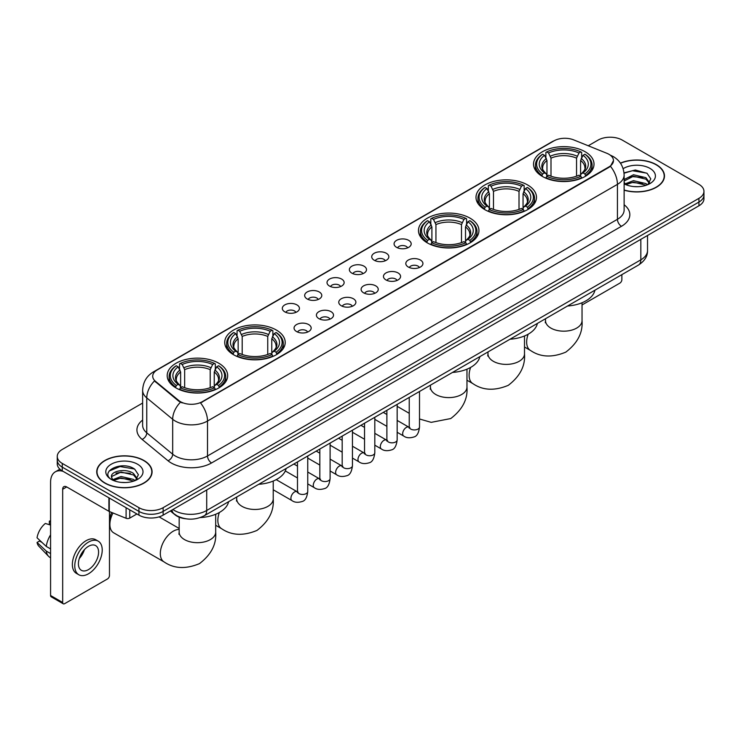 <?xml version="1.0" encoding="UTF-8"?>
<svg xmlns="http://www.w3.org/2000/svg" width="741" height="741" viewBox="0 0 741 741"><rect width="100%" height="100%" fill="white"/><g stroke="black" fill="none" stroke-linecap="round" stroke-linejoin="round"><path stroke-width="1.11" d="M218.817 363.257A30.242 17.46 0 0 0 185.861 359.468A30.242 17.46 0 0 0 167.188 375.604A30.242 17.46 0 0 0 176.052 387.951A30.242 17.46 0 0 0 209.008 391.73A30.242 17.46 0 0 0 227.672 375.604A30.242 17.46 0 0 0 218.817 363.257M527.629 184.963A30.242 17.46 0 0 0 494.673 181.184A30.242 17.46 0 0 0 476 197.31A30.242 17.46 0 0 0 484.855 209.657A30.242 17.46 0 0 0 517.811 213.445A30.242 17.46 0 0 0 536.484 197.31A30.242 17.46 0 0 0 527.629 184.963M470.09 218.187A30.242 17.46 0 0 0 437.134 214.399A30.242 17.46 0 0 0 418.47 230.525A30.242 17.46 0 0 0 427.325 242.872A30.242 17.46 0 0 0 460.281 246.66A30.242 17.46 0 0 0 478.945 230.525A30.242 17.46 0 0 0 470.09 218.187M276.347 330.041A30.242 17.46 0 0 0 243.391 326.253A30.242 17.46 0 0 0 224.727 342.388A30.242 17.46 0 0 0 233.582 354.735A30.242 17.46 0 0 0 266.538 358.514A30.242 17.46 0 0 0 285.211 342.388A30.242 17.46 0 0 0 276.347 330.041M585.158 151.748A30.242 17.46 0 0 0 552.202 147.968A30.242 17.46 0 0 0 533.539 164.094A30.242 17.46 0 0 0 542.393 176.441A30.242 17.46 0 0 0 575.349 180.23A30.242 17.46 0 0 0 594.013 164.094A30.242 17.46 0 0 0 585.158 151.748M396.583 247.346A8.559 4.937 180 0 1 394.879 245.947A8.559 4.937 180 0 1 397.722 239.806A8.559 4.937 180 0 1 408.689 240.362A8.559 4.937 180 0 1 410.384 245.947A8.559 4.937 180 0 1 396.583 247.346M407.643 247.855A5.131 2.964 0 0 0 406.263 246.42A5.131 2.964 0 0 0 401.205 245.66A5.131 2.964 0 0 0 397.621 247.855M374.233 260.248A8.559 4.937 180 0 1 372.528 258.85A8.559 4.937 180 0 1 375.363 252.709A8.559 4.937 180 0 1 386.33 253.265A8.559 4.937 180 0 1 388.034 258.85A8.559 4.937 180 0 1 374.233 260.248M385.292 260.767A5.131 2.964 0 0 0 383.912 259.322A5.131 2.964 0 0 0 378.855 258.572A5.131 2.964 0 0 0 375.27 260.767M351.882 273.16A8.559 4.937 180 0 1 350.178 271.762A8.559 4.937 180 0 1 353.012 265.621A8.559 4.937 180 0 1 363.979 266.167A8.559 4.937 180 0 1 365.684 271.762A8.559 4.937 180 0 1 351.882 273.16M362.942 273.67A5.131 2.964 0 0 0 361.562 272.225A5.131 2.964 0 0 0 356.504 271.475A5.131 2.964 0 0 0 352.92 273.67M329.523 286.063A8.559 4.937 180 0 1 327.828 284.664A8.559 4.937 180 0 1 330.662 278.523A8.559 4.937 180 0 1 341.629 279.07A8.559 4.937 180 0 1 343.324 284.664A8.559 4.937 180 0 1 329.523 286.063M340.591 286.572A5.131 2.964 0 0 0 339.211 285.128A5.131 2.964 0 0 0 334.154 284.377A5.131 2.964 0 0 0 330.569 286.572M307.172 298.966A8.559 4.937 180 0 1 305.477 297.567A8.559 4.937 180 0 1 308.312 291.426A8.559 4.937 180 0 1 319.278 291.982A8.559 4.937 180 0 1 320.973 297.567A8.559 4.937 180 0 1 307.172 298.966M318.232 299.475A5.131 2.964 0 0 0 316.861 298.03A5.131 2.964 0 0 0 311.794 297.28A5.131 2.964 0 0 0 308.219 299.475M284.822 311.868A8.559 4.937 180 0 1 283.127 310.47A8.559 4.937 180 0 1 285.961 304.329A8.559 4.937 180 0 1 296.928 304.884A8.559 4.937 180 0 1 298.623 310.47A8.559 4.937 180 0 1 284.822 311.868M295.881 312.387A5.131 2.964 0 0 0 294.501 310.942A5.131 2.964 0 0 0 289.444 310.183A5.131 2.964 0 0 0 285.869 312.387M408.319 267.029A8.559 4.937 180 0 1 406.624 265.63A8.559 4.937 180 0 1 409.458 259.489A8.559 4.937 180 0 1 420.425 260.045A8.559 4.937 180 0 1 422.12 265.63A8.559 4.937 180 0 1 408.319 267.029M419.387 267.538A5.131 2.964 0 0 0 418.007 266.102A5.131 2.964 0 0 0 412.95 265.343A5.131 2.964 0 0 0 409.365 267.538M385.968 279.931A8.559 4.937 180 0 1 384.273 278.533A8.559 4.937 180 0 1 387.108 272.392A8.559 4.937 180 0 1 398.074 272.947A8.559 4.937 180 0 1 399.77 278.533A8.559 4.937 180 0 1 385.968 279.931M397.028 280.45A5.131 2.964 0 0 0 395.657 279.005A5.131 2.964 0 0 0 390.59 278.255A5.131 2.964 0 0 0 387.015 280.45M363.618 292.843A8.559 4.937 180 0 1 361.923 291.445A8.559 4.937 180 0 1 364.757 285.304A8.559 4.937 180 0 1 375.724 285.85A8.559 4.937 180 0 1 377.419 291.445A8.559 4.937 180 0 1 363.618 292.843M374.677 293.353A5.131 2.964 0 0 0 373.297 291.908A5.131 2.964 0 0 0 368.24 291.157A5.131 2.964 0 0 0 364.665 293.353M341.268 305.746A8.559 4.937 180 0 1 339.573 304.347A8.559 4.937 180 0 1 342.407 298.206A8.559 4.937 180 0 1 353.374 298.753A8.559 4.937 180 0 1 355.069 304.347A8.559 4.937 180 0 1 341.268 305.746M352.327 306.255A5.131 2.964 0 0 0 350.947 304.81A5.131 2.964 0 0 0 345.89 304.06A5.131 2.964 0 0 0 342.305 306.255M318.917 318.649A8.559 4.937 180 0 1 317.213 317.25A8.559 4.937 180 0 1 320.047 311.109A8.559 4.937 180 0 1 331.023 311.665A8.559 4.937 180 0 1 332.718 317.25A8.559 4.937 180 0 1 318.917 318.649M329.977 319.158A5.131 2.964 0 0 0 328.596 317.713A5.131 2.964 0 0 0 323.539 316.963A5.131 2.964 0 0 0 319.955 319.158M296.567 331.551A8.559 4.937 180 0 1 294.862 330.153A8.559 4.937 180 0 1 297.697 324.012A8.559 4.937 180 0 1 308.664 324.567A8.559 4.937 180 0 1 310.368 330.153A8.559 4.937 180 0 1 296.567 331.551M307.626 332.07A5.131 2.964 0 0 0 306.246 330.625A5.131 2.964 0 0 0 301.189 329.875A5.131 2.964 0 0 0 297.604 332.07M606.907 153.313A15.404 8.892 180 0 1 608.963 154.313A15.404 8.892 180 0 1 613.474 160.602A15.404 8.892 180 0 1 608.963 166.892L202.274 401.687A15.404 8.892 180 0 1 178.757 400.501L155.499 381.319A15.404 8.892 180 0 1 152.711 376.224A15.404 8.892 180 0 1 157.222 369.935L553.953 140.883A15.404 8.892 180 0 1 573.682 139.882L606.907 153.313M185.769 518.783A17.117 9.883 180 0 1 174.941 514.745L170.365 510.966M624.126 190.178A27.676 15.978 0 0 0 664.473 175.978A27.676 15.978 0 0 0 656.369 164.678A27.676 15.978 0 0 0 620.402 163.113M143.976 460.504A27.676 15.978 0 0 0 113.818 457.049A27.676 15.978 0 0 0 96.728 471.804A27.676 15.978 0 0 0 104.842 483.104A27.676 15.978 0 0 0 134.992 486.568A27.676 15.978 0 0 0 152.081 471.804A27.676 15.978 0 0 0 143.976 460.504M613.474 160.602L610.454 166.262L608.963 167.346L200.542 402.928A19.97 11.532 60 0 1 207.517 421.027A22.823 13.181 180 0 1 175.246 421.027A22.823 13.181 180 0 1 172.681 419.267L146.764 397.889A22.823 13.181 180 0 1 142.633 390.331L142.633 425.278A22.823 13.181 0 0 0 146.764 432.837L172.681 454.205A22.823 13.181 0 0 0 175.246 455.965A22.823 13.181 0 0 0 207.517 455.965L617.438 219.299A22.823 13.181 0 0 0 624.126 209.981L624.126 175.043A22.823 13.181 180 0 1 617.438 184.361A19.97 11.532 -120 0 0 610.454 166.262M142.633 403.048L62.272 449.444A17.117 9.883 0 0 0 57.261 456.428L57.261 463.885A17.117 9.883 0 0 0 62.272 470.878L138.928 515.134L138.928 511.401A17.117 9.883 0 0 0 163.14 511.401L698.939 202.061A17.117 9.883 0 0 0 703.95 195.078A17.117 9.883 0 0 1 698.939 202.061L163.14 511.401A17.117 9.883 0 0 1 138.928 511.401L62.272 467.145L138.928 511.401L138.928 507.678A17.117 9.883 0 0 0 163.14 507.678L698.939 198.338A17.117 9.883 0 0 0 703.95 191.354A17.117 9.883 0 0 0 698.939 184.361L622.283 140.105A17.117 9.883 0 0 0 598.07 140.105L588.252 145.773M57.261 460.161A17.117 9.883 0 0 0 62.272 467.145A17.117 9.883 0 0 1 57.261 460.161M182.221 402.928L178.757 401.177L154.461 380.948A19.97 13.357 129.5 0 0 146.764 397.889L146.764 432.837A5.706 3.816 -50.5 0 1 142.087 439.385A28.529 16.469 180 0 1 142.633 420.054M57.261 456.428A17.117 9.883 0 0 0 62.272 463.421L138.928 507.678M138.928 515.134A17.117 9.883 0 0 0 163.14 515.134L698.939 205.794A17.117 9.883 0 0 0 703.95 198.801L703.95 191.354M624.126 189.992A27.389 15.811 0 0 0 664.195 175.978A27.389 15.811 0 0 0 656.165 164.798A27.389 15.811 0 0 0 620.504 163.27M633.712 186.565L638.01 186.695M625.163 183.833L633.462 180.665L645.92 183.583L647.43 184.787M625.923 184.629L633.462 182.147L646.189 185.25M624.126 181.98A12.893 7.447 0 0 0 626.043 184.731M624.126 179.535L633.462 174.756L645.92 177.664L649.625 182.786M624.126 181.017L633.462 176.228L645.92 179.146L649.329 183.166M624.246 183.888L624.913 184.296M624.126 183.833A18.599 10.735 0 0 0 649.959 183.573A18.599 10.735 0 0 0 649.959 168.383A18.599 10.735 0 0 0 623.135 168.689M647.866 184.611L650.783 178.887L647.097 173.329L635.343 170.004L624.005 172.866M625.293 184.407L624.126 183.036M624.042 173.199L632.453 170.717L646.847 173.162M628.349 177.377L632.453 176.636L642.725 177.516M628.349 183.296L632.453 182.545L642.725 183.435M582.037 304.968L619.856 283.127A2.853 1.649 120 0 0 621.875 279.635L621.875 274.642M105.037 482.984A27.389 15.811 0 0 0 134.89 486.411A27.389 15.811 0 0 0 151.794 471.804A27.389 15.811 0 0 0 143.773 460.624A27.389 15.811 0 0 0 113.929 457.197A27.389 15.811 0 0 0 97.015 471.804A27.389 15.811 0 0 0 105.037 482.984M121.311 482.391L125.618 482.521M112.762 479.668L121.07 476.5L133.528 479.408L135.029 480.622M113.53 480.464L121.07 477.973L133.797 481.076M112.891 480.242L111.558 477.121A12.893 7.447 0 0 0 113.642 480.566M137.224 478.612L133.528 473.499C125.785 467.719 109.853 471.285 111.558 477.121L111.511 476.546M111.595 477.297L111.947 476.343L121.07 472.063L133.528 474.972L136.937 478.992M135.473 480.437L138.391 474.712L134.705 469.164C121.654 459.781 98.46 472.147 111.854 479.723L112.512 480.131M137.557 464.209A18.599 10.735 0 0 0 111.252 464.209A18.599 10.735 0 0 0 111.252 479.399A18.599 10.735 0 0 0 137.557 479.399A18.599 10.735 0 0 0 137.557 464.209M109.131 471.026L120.051 466.543L134.445 468.997M115.957 473.203L120.051 472.462L130.333 473.342M115.957 479.121L120.051 478.38L130.333 479.26M541.847 176.117L542.662 173.959A27.158 15.681 0 0 1 542.662 154.23L544.524 155.314A24.536 14.162 0 0 0 544.524 172.875L546.376 173.931L546.969 176.126M546.969 175.228L546.969 160.482L544.524 155.314M545.885 157.648L545.885 152.368L546.691 151.905A27.158 15.681 0 0 1 580.861 151.905L578.99 152.979A24.536 14.162 0 0 0 548.562 152.979L550.998 158.148L550.998 176.191M576.554 176.191L576.554 158.148L578.99 152.979M567.55 306.005A31.381 18.117 0 0 0 594.93 290.194M545.885 177.683A28.297 16.339 0 0 0 581.666 177.683L580.861 176.284A27.158 15.681 0 0 1 546.691 176.284L545.885 178.173M581.666 178.173L581.666 177.683M542.662 154.23L541.847 154.693A28.297 16.339 0 0 0 535.474 165.03A28.297 16.339 0 0 0 541.847 175.358M580.861 151.905L581.666 152.368L581.666 157.648M546.691 176.284L548.562 175.209A24.536 14.162 0 0 0 578.99 175.209L580.861 176.284M544.524 172.875L542.662 173.959M548.562 152.979L546.691 151.905M546.376 158.491A21.943 12.671 0 0 0 546.376 173.931L546.478 173.996C543.357 170.976 542.088 168.929 542.662 167.855A21.109 12.189 0 0 1 546.969 160.482M585.705 175.358A28.297 16.339 0 0 0 592.078 165.03A28.297 16.339 0 0 0 585.705 154.693L584.89 154.23A27.158 15.681 0 0 1 584.89 173.959L585.705 176.117M584.89 173.959L583.028 172.875A24.536 14.162 0 0 0 583.028 155.314L584.89 154.23M583.028 155.314L580.583 160.482L580.583 175.228L581.185 173.931L583.028 172.875M580.583 160.482A21.109 12.189 0 0 1 584.89 167.855C585.464 168.939 584.195 170.986 581.074 173.996L581.185 173.931A21.943 12.671 0 0 0 581.185 158.491M580.583 176.126L580.583 175.228M484.318 209.333L485.123 207.174A27.158 15.681 0 0 1 485.123 187.454L486.994 188.529A24.536 14.162 0 0 0 486.994 206.1L488.838 207.147L489.43 209.342M489.43 208.443L489.43 193.697L486.994 188.529M488.347 190.863L488.347 185.583L489.162 185.12A27.158 15.681 0 0 1 523.322 185.12L521.46 186.195A24.536 14.162 0 0 0 491.033 186.195L493.469 191.363L493.469 209.407M519.015 209.407L519.015 191.363L521.46 186.195M510.012 339.221A31.381 18.117 0 0 0 537.401 323.409M488.347 210.907A28.297 16.339 0 0 0 524.137 210.907L523.322 209.499A27.158 15.681 0 0 1 489.162 209.499L488.347 211.389M524.137 211.389L524.137 210.907M485.123 187.454L484.318 187.918A28.297 16.339 0 0 0 477.945 198.245A28.297 16.339 0 0 0 484.318 208.573M523.322 185.12L524.137 185.583L524.137 190.863M489.162 209.499L491.033 208.425A24.536 14.162 0 0 0 521.46 208.425L523.322 209.499M486.994 206.1L485.123 207.174M491.033 186.195L489.162 185.12M488.838 191.706A21.943 12.671 0 0 0 488.838 207.147L488.94 207.211C485.827 204.201 484.549 202.154 485.133 201.07A21.109 12.189 0 0 1 489.43 193.697M528.166 208.573A28.297 16.339 0 0 0 534.548 198.245A28.297 16.339 0 0 0 528.166 187.918L527.36 187.454A27.158 15.681 0 0 1 527.36 207.174L528.166 209.333M527.36 207.174L525.489 206.1A24.536 14.162 0 0 0 525.489 188.529L527.36 187.454M525.489 188.529L523.053 193.697L523.053 208.443L523.646 207.147L525.489 206.1M523.053 193.697A21.109 12.189 0 0 1 527.351 201.07C527.925 202.154 526.656 204.201 523.544 207.211L523.646 207.147A21.943 12.671 0 0 0 523.646 191.706M523.053 209.342L523.053 208.443M426.779 242.548L427.594 240.39A27.158 15.681 0 0 1 427.594 220.67L429.456 221.744A24.536 14.162 0 0 0 429.456 239.315L431.308 240.362L431.901 242.566M431.901 241.668L431.901 226.913L429.456 221.744M430.817 224.078L430.817 218.799L431.623 218.336A27.158 15.681 0 0 1 465.793 218.336L463.922 219.419A24.536 14.162 0 0 0 433.494 219.419L435.94 224.588L435.94 242.622M461.486 242.622L461.486 224.588L463.922 219.419M452.482 372.436A31.381 18.117 0 0 0 479.862 356.634M430.817 244.122A28.297 16.339 0 0 0 466.598 244.122L465.793 242.724A27.158 15.681 0 0 1 431.623 242.724L430.817 244.604M466.598 244.604L466.598 244.122M427.594 220.67L426.779 221.133A28.297 16.339 0 0 0 420.406 231.461A28.297 16.339 0 0 0 426.779 241.788M465.793 218.336L466.598 218.799L466.598 224.078M431.623 242.724L433.494 241.64A24.536 14.162 0 0 0 463.922 241.64L465.793 242.724M429.456 239.315L427.594 240.39M433.494 219.419L431.623 218.336M431.308 224.921A21.943 12.671 0 0 0 431.308 240.362L431.41 240.427C428.289 237.416 427.02 235.369 427.594 234.286A21.109 12.189 0 0 1 431.901 226.913M470.637 241.788A28.297 16.339 0 0 0 477.009 231.461A28.297 16.339 0 0 0 470.637 221.133L469.822 220.67A27.158 15.681 0 0 1 469.822 240.39L470.637 242.548M469.822 240.39L467.96 239.315A24.536 14.162 0 0 0 467.96 221.744L469.822 220.67M467.96 221.744L465.515 226.913L465.515 241.668L466.117 240.362L467.96 239.315M465.515 226.913A21.109 12.189 0 0 1 469.822 234.286C470.396 235.369 469.127 237.416 466.006 240.427L466.117 240.362A21.943 12.671 0 0 0 466.117 224.921M465.515 242.566L465.515 241.668M233.035 354.411L233.85 352.244A27.158 15.681 0 0 1 233.85 332.524L235.721 333.598A24.536 14.162 0 0 0 235.721 351.169L237.565 352.216L238.157 354.42M238.157 353.522L238.157 338.767L235.721 333.598M237.074 335.942L237.074 330.653L237.889 330.19A27.158 15.681 0 0 1 272.049 330.19L270.178 331.273A24.536 14.162 0 0 0 239.751 331.273L242.196 336.442L242.196 354.476M267.742 354.476L267.742 336.442L270.178 331.273M258.739 484.299A31.381 18.117 0 0 0 286.119 468.488M237.074 355.976A28.297 16.339 0 0 0 272.855 355.976L272.049 354.578A27.158 15.681 0 0 1 237.889 354.578L237.074 356.458M272.855 356.458L272.855 355.976M233.85 332.524L233.035 332.987A28.297 16.339 0 0 0 226.663 343.315A28.297 16.339 0 0 0 233.035 353.652M272.049 330.19L272.855 330.653L272.855 335.942M237.889 354.578L239.751 353.494A24.536 14.162 0 0 0 270.178 353.494L272.049 354.578M235.721 351.169L233.85 352.244M239.751 331.273L237.889 330.19M237.565 336.775A21.943 12.671 0 0 0 237.565 352.216L237.666 352.281C234.545 349.27 233.276 347.223 233.85 346.149A21.109 12.189 0 0 1 238.157 338.767M276.893 353.652A28.297 16.339 0 0 0 283.266 343.315A28.297 16.339 0 0 0 276.893 332.987L276.078 332.524A27.158 15.681 0 0 1 276.078 352.244L276.893 354.411M276.078 352.244L274.216 351.169A24.536 14.162 0 0 0 274.216 333.598L276.078 332.524M274.216 333.598L271.771 338.767L271.771 353.522L272.373 352.216L274.216 351.169M271.771 338.767A21.109 12.189 0 0 1 276.078 346.149C276.652 347.233 275.383 349.28 272.271 352.281L272.373 352.216A21.943 12.671 0 0 0 272.373 336.775M271.771 354.42L271.771 353.522M112.975 512.985A18.256 10.541 120 0 0 109.881 524.452L109.881 519.793A12.551 7.243 -60 0 1 111.724 512.476M109.881 524.452A18.256 10.541 120 0 0 113.66 532.807L164.094 561.928A18.256 10.541 -60 0 1 161.297 547.293A18.256 10.541 -60 0 1 173.227 531.204A18.256 10.541 -60 0 1 179.174 529.445M175.506 387.626L176.321 385.468A27.158 15.681 0 0 1 176.321 365.739L178.183 366.823A24.536 14.162 0 0 0 178.183 384.384L180.026 385.431L180.628 387.636M180.628 386.737L180.628 371.991L178.183 366.823M179.544 369.157L179.544 363.877L180.35 363.414A27.158 15.681 0 0 1 214.51 363.414L212.648 364.489A24.536 14.162 0 0 0 182.221 364.489L184.657 369.657L184.657 387.691M210.203 387.691L210.203 369.657L212.648 364.489M200.227 517.57A31.381 18.117 0 0 0 228.589 501.703M179.544 389.192A28.297 16.339 0 0 0 215.325 389.192L214.51 387.793A27.158 15.681 0 0 1 180.35 387.793L179.544 389.673M215.325 389.673L215.325 389.192M176.321 365.739L175.506 366.202A28.297 16.339 0 0 0 169.133 376.53A28.297 16.339 0 0 0 175.506 386.867M214.51 363.414L215.325 363.877L215.325 369.157M180.35 387.793L182.221 386.719A24.536 14.162 0 0 0 212.648 386.719L214.51 387.793M178.183 384.384L176.321 385.468M182.221 364.489L180.35 363.414M180.026 370A21.943 12.671 0 0 0 180.026 385.431L180.128 385.505C177.016 382.486 175.747 380.439 176.321 379.364A21.109 12.189 0 0 1 180.628 371.991M219.364 386.867A28.297 16.339 0 0 0 225.736 376.53A28.297 16.339 0 0 0 219.364 366.202L218.549 365.739A27.158 15.681 0 0 1 218.549 385.468L219.364 387.626M218.549 385.468L216.678 384.384A24.536 14.162 0 0 0 216.678 366.823L218.549 365.739M216.678 366.823L214.242 371.991L214.242 386.737L214.834 385.431L216.678 384.384M214.242 371.991A21.109 12.189 0 0 1 218.539 379.364C219.123 380.448 217.845 382.495 214.733 385.505L214.834 385.431A21.943 12.671 0 0 0 214.834 370M214.242 387.636L214.242 386.737M129.749 509.836L129.749 518.098L136.909 513.967M63.124 471.369A22.823 13.181 -120 0 0 55.297 471.841A22.823 13.181 -120 0 0 50.573 482.289L50.573 595.495L62.679 602.489L62.679 489.273A5.706 3.297 60 0 1 63.856 486.661A5.706 3.297 60 0 1 66.709 486.948L108.899 511.299L108.899 497.795M62.679 602.489A2.853 1.649 120 0 0 63.263 603.795L51.166 596.801A2.853 1.649 -60 0 1 50.573 595.495M63.263 603.795A2.853 1.649 120 0 0 64.689 603.646L107.464 578.962A2.853 1.649 120 0 0 109.473 575.461L109.473 511.568M129.749 518.098A2.853 1.649 180 0 1 126.1 518.283L109.279 511.485A2.853 1.649 180 0 1 108.899 511.299M88.494 569.597A14.264 8.234 120 0 0 97.812 557.028A14.264 8.234 120 0 0 95.626 545.598A14.264 8.234 120 0 0 88.494 546.302A14.264 8.234 120 0 0 79.176 558.871A14.264 8.234 120 0 0 81.362 570.301A14.264 8.234 120 0 0 88.494 569.597M79.278 558.538A14.264 8.234 120 0 0 84.4 549.674M50.573 521.507L49.36 521.136L49.36 523.998L50.573 524.702M98.201 541.143L95.774 539.744A19.396 11.198 120 0 0 86.076 540.708A19.396 11.198 120 0 0 73.405 557.806A19.396 11.198 120 0 0 76.379 573.349L78.796 574.747A19.396 11.198 120 0 0 88.494 573.784A19.396 11.198 120 0 0 101.174 556.695A19.396 11.198 120 0 0 98.201 541.143A19.396 11.198 120 0 0 88.494 542.106A19.396 11.198 120 0 0 75.823 559.205A19.396 11.198 120 0 0 78.796 574.747M50.573 534.845A18.831 10.874 120 0 0 46.285 546.441L37.05 537.799A14.839 8.568 120 0 1 45.331 523.461L50.573 525.054M50.573 548.914L46.285 546.441M42.042 542.477L39.532 541.032L37.05 542.458L46.285 551.1L50.573 553.573M46.285 551.1A18.831 10.874 120 0 0 48.61 556.361A18.831 10.874 120 0 0 50.036 557.482L50.573 557.797M50.573 520.803A14.839 8.568 120 0 0 49.36 521.136M37.05 542.458A14.839 8.568 120 0 0 38.801 546.154L48.61 556.361M155.499 381.319L155.499 381.995M178.757 400.501L178.757 401.177M202.274 401.687L202.274 402.15M211.556 462.958A5.706 3.297 60 0 1 207.517 455.965L207.517 421.027L617.438 184.361L617.438 219.299A5.706 3.297 60 0 0 621.467 226.292L211.556 462.958A28.529 16.469 180 0 1 171.208 462.958A28.529 16.469 180 0 1 168.012 460.754L142.087 439.385M624.126 175.043C623.737 166.836 620.124 160.686 613.298 156.583L610.417 155.184A19.97 9.355 112 0 0 610.149 155.082M155.527 371.093A19.97 11.532 -120 0 0 153.461 371.871C146.625 375.974 143.022 382.124 142.633 390.331M153.461 371.871L552.277 141.614A19.97 11.532 60 0 1 553.786 140.975M180.461 402.233A19.97 13.357 129.5 0 0 172.681 419.267L172.681 454.205A5.706 3.816 -50.5 0 1 168.012 460.754M624.126 204.757A28.529 16.469 180 0 1 621.467 226.292M163.14 507.678L163.14 515.134M698.939 198.338L698.939 205.794M62.272 463.421L62.272 470.878M172.903 509.493A22.823 13.181 0 0 0 174.431 510.475A22.823 13.181 0 0 0 206.711 510.475L640.835 259.832A22.823 13.181 0 0 0 647.523 250.514C647.69 256.182 644.67 261.027 638.473 265.056L204.349 515.699A11.411 6.586 60 0 0 206.711 510.475L206.711 489.977M640.835 239.334L640.835 259.832A11.411 6.586 60 0 1 638.473 265.056M171.977 510.03A11.411 7.632 129.5 0 0 173.968 513.735L170.504 510.882M582.037 302.754L582.037 320.631A18.256 10.541 180 0 1 576.683 328.087A18.256 10.541 180 0 1 550.869 328.087A18.256 10.541 180 0 1 545.515 320.631L545.274 322.789M582.037 320.631C582.982 332.644 577.572 343.139 565.818 352.114C552.165 357.81 540.374 357.245 530.436 350.419A18.256 10.541 -60 0 1 528.166 334.2M576.554 158.148A21.109 12.189 0 0 0 550.998 158.148M577.146 156.156A21.943 12.671 0 0 0 550.406 156.156M524.498 335.969L524.498 353.846A18.256 10.541 180 0 1 519.154 361.302A18.256 10.541 180 0 1 493.33 361.302A18.256 10.541 180 0 1 487.986 353.846L487.745 356.004M524.498 353.846C525.443 365.859 520.034 376.354 508.28 385.329C494.627 391.026 482.836 390.461 472.906 383.634A18.256 10.541 -60 0 1 470.628 367.416M519.015 191.363A21.109 12.189 0 0 0 493.469 191.363M519.617 189.372A21.943 12.671 0 0 0 492.876 189.372M466.969 369.185L466.969 387.061A18.256 10.541 180 0 1 461.615 394.518A18.256 10.541 180 0 1 435.801 394.518A18.256 10.541 180 0 1 430.447 387.061L430.215 389.22M461.486 224.588A21.109 12.189 0 0 0 435.94 224.588M462.078 222.596A21.943 12.671 0 0 0 435.338 222.596M273.225 481.048L273.225 498.925A18.256 10.541 180 0 1 267.881 506.372A18.256 10.541 180 0 1 242.057 506.372A18.256 10.541 180 0 1 236.703 498.925L236.472 501.073M273.225 498.925C274.17 510.929 268.761 521.423 257.007 530.408C243.354 536.095 231.562 535.53 221.633 528.713A18.256 10.541 -60 0 1 219.355 512.494M267.742 336.442A21.109 12.189 0 0 0 242.196 336.442M268.335 334.45A21.943 12.671 0 0 0 241.594 334.45M215.687 514.263L215.687 532.14A18.256 10.541 180 0 1 210.342 539.596A18.256 10.541 180 0 1 184.518 539.596A18.256 10.541 180 0 1 179.174 532.14L178.933 534.289M210.203 369.657A21.109 12.189 0 0 0 184.657 369.657M210.805 367.666A21.943 12.671 0 0 0 184.064 367.666M419.508 391.48L419.508 426.964A5.131 2.964 180 0 1 417.767 429.187A5.131 2.964 180 0 1 410.746 429.067A5.131 2.964 180 0 1 409.236 426.964L409.078 428.076L409.532 427.696M419.508 426.964C418.804 432.929 416.961 436.264 413.969 436.958C409.727 438.274 406.318 437.977 403.734 436.069A5.131 2.964 -60 0 1 402.947 431.957A5.131 2.964 -60 0 1 406.309 427.437A5.131 2.964 -60 0 1 406.531 427.307A5.131 2.964 -60 0 1 408.875 427.177L409.912 427.594M397.157 404.382L397.157 439.876A5.131 2.964 180 0 1 395.416 442.099A5.131 2.964 180 0 1 388.395 441.969A5.131 2.964 180 0 1 386.885 439.876L386.719 440.978L387.182 440.599M397.157 439.876C396.454 445.832 394.61 449.166 391.619 449.861C387.376 451.176 383.968 450.88 381.383 448.981A5.131 2.964 -60 0 1 380.596 444.859A5.131 2.964 -60 0 1 383.949 440.339A5.131 2.964 -60 0 1 384.181 440.21A5.131 2.964 -60 0 1 386.524 440.08L387.562 440.497M374.807 417.285L374.807 452.779A5.131 2.964 180 0 1 373.066 455.002A5.131 2.964 180 0 1 366.035 454.872A5.131 2.964 180 0 1 364.535 452.779L364.368 453.881L364.831 453.501M374.807 452.779C374.103 458.744 372.251 462.069 369.268 462.773C365.026 464.079 361.617 463.783 359.033 461.884A5.131 2.964 -60 0 1 358.246 457.771A5.131 2.964 -60 0 1 361.599 453.242A5.131 2.964 -60 0 1 361.83 453.122A5.131 2.964 -60 0 1 364.164 452.992L365.211 453.399M352.457 430.188L352.457 465.681A5.131 2.964 180 0 1 350.715 467.904A5.131 2.964 180 0 1 343.685 467.775A5.131 2.964 180 0 1 342.185 465.681L342.018 466.793L342.481 466.413M352.457 465.681C351.753 471.647 349.9 474.972 346.918 475.676C342.675 476.982 339.258 476.695 336.683 474.786A5.131 2.964 -60 0 1 335.895 470.674A5.131 2.964 -60 0 1 339.248 466.145A5.131 2.964 -60 0 1 339.48 466.024A5.131 2.964 -60 0 1 341.814 465.894L342.861 466.302M330.106 443.09L330.106 478.584A5.131 2.964 180 0 1 328.365 480.807A5.131 2.964 180 0 1 321.335 480.687A5.131 2.964 180 0 1 319.834 478.584L319.667 479.696L320.131 479.316M330.106 478.584C329.402 484.549 327.55 487.884 324.558 488.578C320.325 489.894 316.907 489.597 314.332 487.689A5.131 2.964 -60 0 1 313.545 483.577A5.131 2.964 -60 0 1 316.898 479.047A5.131 2.964 -60 0 1 317.129 478.927A5.131 2.964 -60 0 1 319.464 478.797L320.51 479.205M307.747 456.002L307.747 491.487A5.131 2.964 180 0 1 306.014 493.71A5.131 2.964 180 0 1 298.984 493.589A5.131 2.964 180 0 1 297.484 491.487L297.317 492.598L297.771 492.219M307.747 491.487C307.043 497.452 305.199 500.786 302.208 501.481C297.965 502.796 294.557 502.5 291.982 500.601A5.131 2.964 -60 0 1 291.194 496.479A5.131 2.964 -60 0 1 294.548 491.959A5.131 2.964 -60 0 1 294.77 491.829A5.131 2.964 -60 0 1 297.113 491.7L298.16 492.117M62.679 489.273L66.709 486.948M109.279 498.017L109.279 511.485M126.1 518.283L126.1 507.724M552.277 141.614L555.935 139.91M204.349 515.699C195.161 520.312 185.982 520.312 176.803 515.699L173.968 513.735M647.523 250.514L647.523 235.471M664.195 178.266L664.195 175.978M151.794 474.092L151.794 471.804M97.015 474.092L97.015 471.804M530.436 350.419L524.498 346.992M535.474 170.245L535.474 165.03M592.078 170.245L592.078 165.03M545.515 318.723L545.515 320.631M472.906 383.634L466.969 380.207M477.945 203.46L477.945 198.245M534.548 203.46L534.548 198.245M487.986 351.938L487.986 353.846M466.969 387.061C467.914 399.075 462.504 409.569 450.75 418.554L431.197 422.351L419.508 418.989M409.236 413.311L397.157 406.337M420.406 236.685L420.406 231.461M477.009 236.685L477.009 231.461M430.447 385.163L430.447 387.061M221.633 528.713L215.687 525.286M226.663 348.539L226.663 343.315M283.266 348.539L283.266 343.315M236.703 497.016L236.703 498.925M215.687 532.14C216.631 544.144 211.231 554.639 199.468 563.623C185.815 569.31 174.024 568.745 164.094 561.928M169.133 381.754L169.133 376.53M225.736 381.754L225.736 376.53M179.174 528.463L159.083 516.866M179.174 517.181L179.174 532.14M403.734 436.069L397.157 432.272M386.885 426.344L374.807 419.369M409.236 397.408L409.236 426.964M408.875 427.177L397.157 420.416M386.885 414.488L383.273 412.394M381.383 448.981L374.807 445.174M364.535 439.246L352.457 432.272M386.885 410.31L386.885 439.876M386.524 440.08L374.807 433.318M364.535 427.39L360.923 425.306M359.033 461.884L352.457 458.086M342.185 452.158L330.106 445.174M364.535 423.213L364.535 452.779M364.164 452.992L352.457 446.221M342.185 440.293L338.572 438.209M336.683 474.786L330.106 470.989M319.834 465.061L307.747 458.086M342.185 436.116L342.185 465.681M341.814 465.894L330.106 459.133M319.834 453.196L316.212 451.112M314.332 487.689L307.747 483.892M297.484 477.964L285.304 470.933M319.834 449.027L319.834 478.584M319.464 478.797L307.747 472.036M297.484 466.108L293.862 464.014M291.982 500.601L273.225 489.773M297.484 461.93L297.484 491.487M297.113 491.7L276.217 479.64M55.297 471.841L59.919 469.173"/></g></svg>
